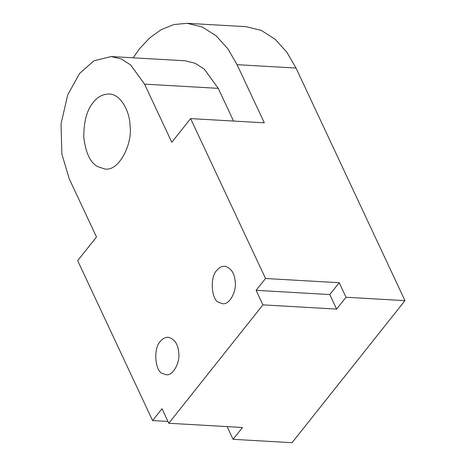 <?xml version="1.0" encoding="UTF-8"?>
<svg xmlns="http://www.w3.org/2000/svg" width="466" height="466" viewBox="0 0 466 466"><rect width="100%" height="100%" fill="white"/><g stroke="black" fill="none" stroke-linecap="round" stroke-linejoin="round"><path stroke-width="0.7" d="M227.117 426.6L233.076 439.322L292.031 442.7L404.971 300.634L296.026 68.059L286.875 52.274L275.121 39.231L261.21 30.354L245.996 26.678L187.041 23.3L202.256 26.976L216.166 35.853L227.921 48.895L237.072 64.681L264.309 122.82L190.617 118.603L171.791 142.276L144.553 84.136L130.62 64.92L121.346 58.996L111.205 56.549L94.016 60.755L79.674 73.348L67.727 94.86L61.029 123.863L61.879 154.118L69.259 178.845L96.497 236.99L77.676 260.669L152.574 420.565L161.987 408.723L168.797 423.262L262.911 304.869L256.102 290.335L265.515 278.493L190.617 118.603M216.853 270.402C218.874 267.682 221.507 266.284 224.746 266.208C231.148 268.02 234.637 273.274 235.219 281.953C236.67 290.935 229.662 305.143 222.591 303.675L218.915 302.463C211.273 300.116 209.752 276.559 216.853 270.402M160.386 341.438C162.407 338.718 165.04 337.314 168.278 337.238C174.68 339.056 178.169 344.304 178.746 352.989C180.202 361.971 173.189 376.178 166.117 374.711L162.448 373.493C154.799 371.146 153.285 347.595 160.386 341.438M404.971 300.634L346.017 297.256L339.207 282.716L329.794 294.559L256.102 290.335M339.207 282.716L265.515 278.493M329.794 294.559L336.603 309.092L262.911 304.869M233.076 439.322L242.489 427.485L168.797 423.262M167.946 421.445L152.574 420.565M133.165 57.807L139.748 48.499L149.755 37.857L161.259 29.608L173.882 24.558L187.041 23.3M111.205 56.549L184.897 60.772L195.038 63.219L204.312 69.143L218.245 88.359L233.565 121.061M93.287 102.415C97.336 96.975 102.602 94.173 109.079 94.021C120.91 94.033 129.833 111.77 130.02 125.523C132.927 143.481 118.906 171.896 104.763 168.96L97.417 166.531C90.235 162.465 85.697 152.772 83.798 137.458C83.694 121.684 86.862 109.999 93.287 102.415M336.603 309.092L346.017 297.256M218.245 88.359L144.553 84.136M296.026 68.059L237.072 64.681"/></g></svg>
